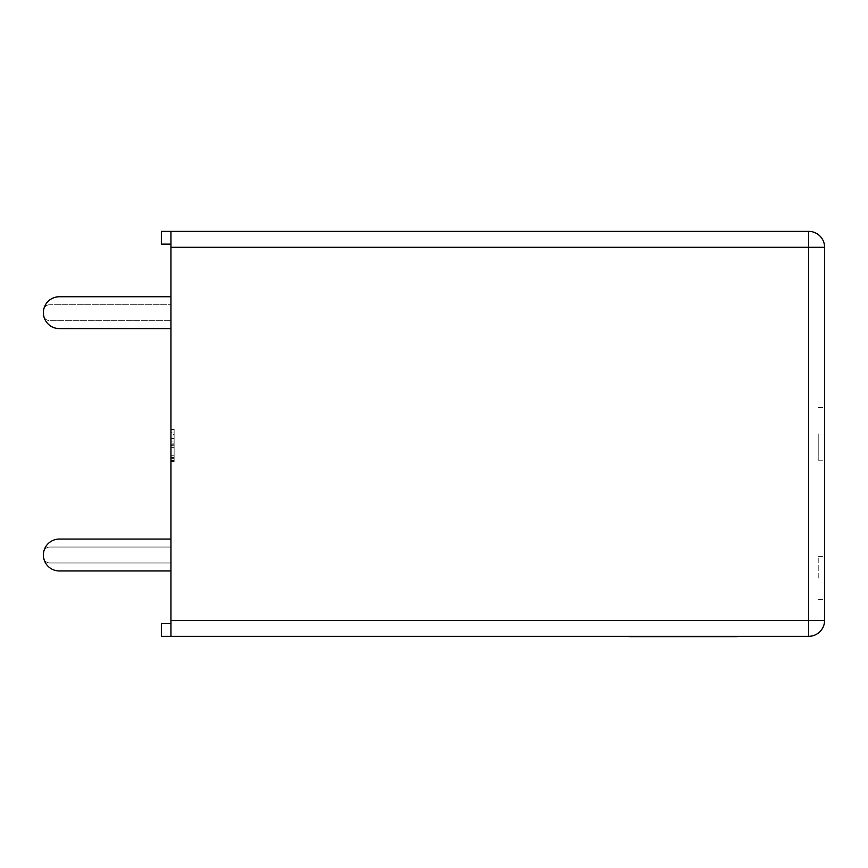 <?xml version="1.0" encoding="UTF-8"?>
<svg xmlns="http://www.w3.org/2000/svg" width="868" height="868" viewBox="0 0 868 868"><rect width="100%" height="100%" fill="white"/><g stroke="black" fill="none" stroke-linecap="round" stroke-linejoin="round"><path stroke-width="0.65" stroke-dasharray="4.34 3.25" d="M824.6 578.131L824.6 556.627L824.6 578.131M818.22 578.131L818.22 556.627L818.22 578.131M824.6 433.837L824.6 460.224L824.6 433.837M818.22 433.837L818.22 460.224L818.22 433.837M666.559 636.32L632.62 636.32L666.559 636.32M636.591 636.635L666.711 636.635L636.591 636.32M662.208 636.635L643.253 636.635L662.208 636.32M696.483 636.635L728.165 636.635L696.483 636.32M170.942 620.37L170.942 636.32L170.942 623.56L161.372 623.56L161.372 636.32L808.661 636.32L808.661 620.37L170.942 620.37L170.942 247.304L808.661 247.304L808.661 620.37L824.6 620.37L824.6 247.304A15.939 15.939 0 0 0 808.661 231.365L170.942 231.365L170.942 247.304M695.322 636.32L699.011 636.32M698.664 636.635L727.514 636.635L698.664 636.32M648.689 636.635L667.308 636.635L648.689 636.32M664.009 636.635L663.174 636.635L664.009 636.32M646.942 636.635L675.792 636.635L646.942 636.32M643.199 636.32L675.63 636.32L643.199 636.635M629.55 636.635L737.225 636.635M170.942 570.949L59.339 570.949A15.939 15.939 0 0 1 43.4 555.01A15.939 15.939 0 0 0 59.339 570.949L170.942 570.949L170.942 539.061L170.942 570.949L170.942 539.061L170.942 570.949L170.942 539.061L170.942 570.949L59.339 570.949A15.939 15.939 0 0 1 43.4 555.01A15.939 15.939 0 0 1 59.339 539.061L170.942 539.061L59.339 539.061A15.939 15.939 0 0 0 43.4 555.01A15.939 15.939 0 0 0 59.339 570.949L170.942 570.949L59.339 570.949A15.939 15.939 0 0 1 43.4 555.01A15.939 15.939 0 0 1 59.339 539.061L170.942 539.061L59.339 539.061A15.939 15.939 0 0 0 43.4 555.01A15.939 15.939 0 0 1 59.339 539.061L170.942 539.061M170.942 328.614L59.339 328.614A15.939 15.939 0 0 1 43.4 312.675A15.939 15.939 0 0 0 59.339 328.614L170.942 328.614L170.942 296.737L170.942 328.614L170.942 296.737L170.942 328.614L170.942 296.737L170.942 328.614L59.339 328.614A15.939 15.939 0 0 1 43.4 312.675A15.939 15.939 0 0 1 59.339 296.737L170.942 296.737L59.339 296.737A15.939 15.939 0 0 0 43.4 312.675A15.939 15.939 0 0 1 59.339 296.737A15.939 15.939 0 0 0 43.4 312.675A15.939 15.939 0 0 0 59.339 328.614A15.939 15.939 0 0 1 43.4 312.675A15.939 15.939 0 0 1 59.339 296.737L170.942 296.737M170.942 434.64L170.942 461.765L170.942 432.6L170.942 434.64L174.132 434.64L174.132 431.146L170.942 431.146M174.132 445.837L174.132 429.486L170.942 429.486L170.942 461.375L170.942 429.486L170.942 461.375L170.942 429.486L170.942 461.375L170.942 429.486L170.942 461.375L170.942 429.486L174.132 429.486L170.942 429.486L174.132 429.486L174.132 461.375L170.942 461.375L174.132 461.375L174.132 432.991L170.942 432.991L170.942 457.881L170.942 432.991L174.132 432.991L174.132 429.486L170.942 429.486L174.132 429.486L174.132 438.438L170.942 438.438L174.132 438.438L174.132 429.486L170.942 429.486L174.132 429.486L174.132 461.375L170.942 461.375L174.132 461.375L174.132 429.486L170.942 429.486L174.132 429.486L174.132 461.375L170.942 461.375L174.132 461.375L174.132 445.837L170.942 445.837M170.942 304.701L170.942 320.65L170.942 304.701L49.78 304.701L170.942 304.701M43.975 559.242A6.38 6.38 0 0 0 49.78 562.974L170.942 562.974L170.942 547.035L170.942 562.974L49.78 562.974A6.38 6.38 0 0 1 43.4 556.605L43.4 553.415A6.38 6.38 0 0 1 49.78 547.035L170.942 547.035L49.78 547.035A6.38 6.38 0 0 0 43.975 550.768M170.942 244.125L170.942 231.365L170.942 244.125L170.942 231.365L170.942 244.125L161.372 244.125L170.942 244.125L161.372 244.125L161.372 231.365L170.942 231.365L161.372 231.365L161.372 244.125L161.372 231.365L170.942 231.365M170.942 623.56L161.372 623.56L170.942 623.56L170.942 636.32M43.975 316.907A6.38 6.38 0 0 0 49.78 320.65L170.942 320.65L49.78 320.65A6.38 6.38 0 0 1 43.4 314.27L43.4 311.08A6.38 6.38 0 0 1 49.78 304.701A6.38 6.38 0 0 0 43.975 308.433M174.132 455.255L174.132 441.931L174.132 457.49L174.132 455.255L170.942 455.255L170.942 441.931L170.942 457.49L170.942 455.255L174.132 455.255M174.132 441.931L170.942 441.931L174.132 441.931M174.132 457.49L170.942 457.49L174.132 457.49M174.132 445.74L174.132 432.991L174.132 445.74L170.942 445.74M174.132 457.881L170.942 457.881L174.132 457.881L170.942 457.881L174.132 457.881L174.132 447.378L170.942 447.378L174.132 447.378L174.132 443.874L170.942 443.874L174.132 443.874L174.132 432.991L170.942 432.991L174.132 432.991L170.942 432.991L174.132 432.991L174.132 429.486L174.132 461.375L170.942 461.375L174.132 461.375L174.132 457.881M174.132 431.146L174.132 429.107L170.942 429.107M174.132 429.107L174.132 444.828L170.942 444.828M174.132 444.828L174.132 461.765L170.942 461.765M174.132 461.765L174.132 460.507L170.942 460.507M174.132 460.507L174.132 456.221L170.942 456.221M174.132 456.221L174.132 458.271L170.942 458.271M174.132 458.271L174.132 445.089L170.942 445.089M174.132 445.089L174.132 432.6L170.942 432.6M174.132 432.6L174.132 434.64M824.6 620.37A15.939 15.939 0 0 1 808.661 636.32A15.939 15.939 0 0 0 824.6 620.37M161.372 623.56L161.372 636.32L161.372 623.56M699.109 636.635L727.84 636.32M727.861 636.635L695.442 636.32M694.921 636.635L727.351 636.635L694.921 636.635M723.587 636.635L698.556 636.635L723.587 636.32M694.519 636.635L727.058 636.635L694.519 636.32M707.192 636.635L722.903 636.635L707.192 636.32M653.279 636.635L646.584 636.635L653.279 636.32M671.865 636.635L646.834 636.635L671.865 636.32M671.181 636.635L668.913 636.635L671.181 636.32M643.383 636.635L661.373 636.32L643.383 636.635M824.6 247.304L808.661 247.304L808.661 231.365M818.22 556.627L824.6 556.627M818.22 407.461L824.6 407.461M818.22 460.224L824.6 460.224M818.22 599.636L824.6 599.636"/><path stroke-width="1.3" d="M170.942 636.32L170.942 620.37L808.661 620.37L808.661 636.32L161.372 636.32L161.372 623.56L170.942 623.56M170.942 247.304L170.942 231.365L808.661 231.365A15.939 15.939 0 0 1 824.6 247.304L824.6 620.37L808.661 620.37L808.661 247.304L170.942 247.304L170.942 620.37M170.942 244.125L161.372 244.125L161.372 231.365L170.942 231.365M43.975 316.907A6.38 6.38 0 0 1 43.4 314.27L43.4 311.08A6.38 6.38 0 0 1 43.975 308.433M808.661 636.32A15.939 15.939 0 0 0 824.6 620.37A15.939 15.939 0 0 1 808.661 636.32M43.975 550.768A6.38 6.38 0 0 0 43.4 553.415L43.4 556.605A6.38 6.38 0 0 0 43.975 559.242M170.942 296.737L59.339 296.737A15.939 15.939 0 0 0 43.4 312.675A15.939 15.939 0 0 0 59.339 328.614L170.942 328.614M170.942 539.061L59.339 539.061A15.939 15.939 0 0 0 43.4 555.01A15.939 15.939 0 0 0 59.339 570.949L170.942 570.949M737.225 636.635L718.357 636.635M718.856 636.635L629.55 636.635M808.661 231.365L808.661 247.304L824.6 247.304"/></g></svg>

